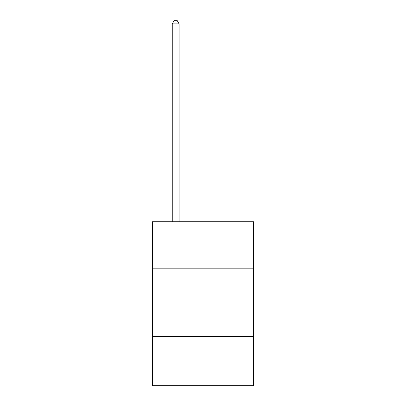 <?xml version="1.0" encoding="UTF-8"?>
<svg xmlns="http://www.w3.org/2000/svg" width="406" height="406" viewBox="0 0 406 406"><rect width="100%" height="100%" fill="white"/><g stroke="black" fill="none" stroke-linecap="round" stroke-linejoin="round"><path stroke-width="0.61" d="M253.562 268.183L253.562 221.722L152.438 221.722L152.438 268.183L253.562 268.183L253.562 385.7L152.438 385.7L152.438 268.183M253.562 336.508L152.438 336.508M179.087 221.722L179.087 23.852L172.256 23.852L172.256 221.722M172.256 23.852L174.306 20.3L177.036 20.3L179.087 23.852"/></g></svg>
